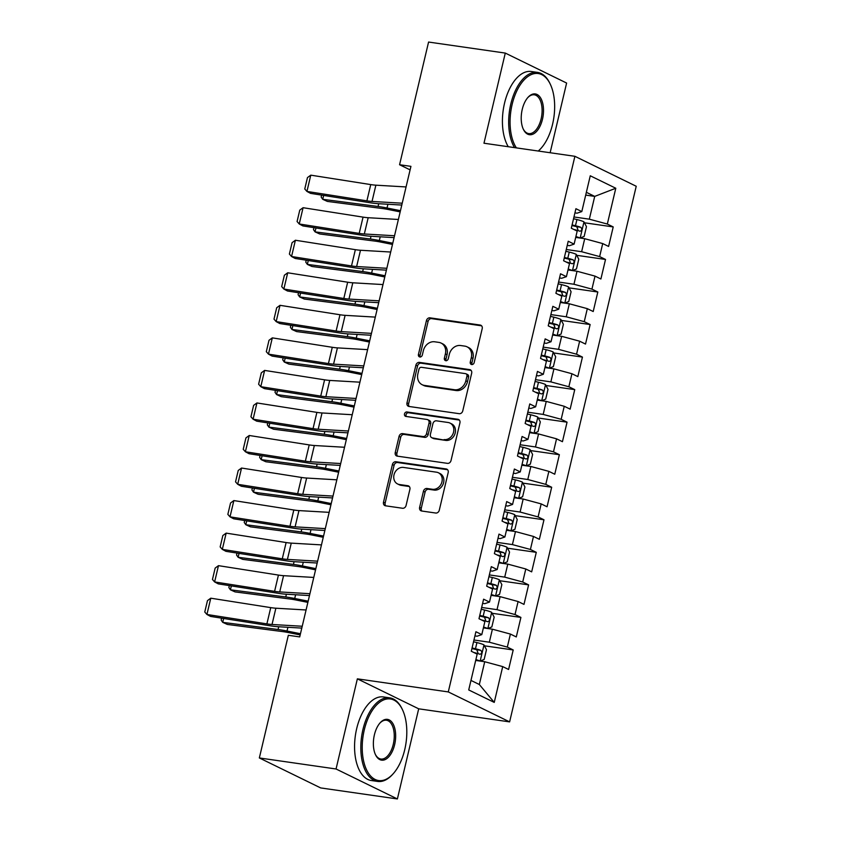 <?xml version="1.0" encoding="UTF-8"?>
<svg xmlns="http://www.w3.org/2000/svg" width="841" height="841" viewBox="0 0 841 841"><rect width="100%" height="100%" fill="white"/><g stroke="black" fill="none" stroke-linecap="round" stroke-linejoin="round"><path stroke-width="1.26" d="M471.696 364.542A2.323 1.945 -64 0 0 474.177 362.587L482.208 328.642A3.311 2.775 -64 0 0 480.873 325.267A3.311 2.775 -64 0 0 480.169 325.046L429.972 317.835A3.311 2.775 -64 0 0 426.429 320.621L418.408 354.566A2.323 1.945 -64 0 0 422.308 355.123L423.349 350.729A10.607 8.894 -64 0 1 434.692 341.793L438.865 342.392A10.607 8.894 -64 0 1 441.115 343.086A10.607 8.894 -64 0 1 445.383 353.903L444.342 358.298A2.323 1.945 -64 0 0 448.242 358.855L449.283 354.46A10.607 8.894 -64 0 1 460.626 345.525L464.81 346.124A10.607 8.894 -64 0 1 467.049 346.818A10.607 8.894 -64 0 1 471.317 357.635L470.277 362.019A2.323 1.945 -64 0 0 471.696 364.542M419.617 507.407A3.311 2.775 -64 0 0 420.952 510.781A3.311 2.775 -64 0 0 421.646 511.002L435.733 513.031A3.311 2.775 -64 0 0 439.275 510.235L448.19 472.547A3.311 2.775 -64 0 0 446.855 469.162A3.311 2.775 -64 0 0 446.15 468.952L395.953 461.73A3.311 2.775 -64 0 0 392.411 464.516L383.496 502.214A3.311 2.775 -64 0 0 384.831 505.588A3.311 2.775 -64 0 0 385.535 505.809L402.545 508.258A3.311 2.775 -64 0 0 406.087 505.462L409.903 489.325A3.311 2.775 -64 0 0 408.568 485.951A3.311 2.775 -64 0 0 407.874 485.73L399.433 484.521A8.873 7.432 -64 0 1 397.562 483.943A8.873 7.432 -64 0 1 394.324 473.788A8.873 7.432 -64 0 1 403.47 467.428L436.521 472.19A8.873 7.432 -64 0 1 438.392 472.758A8.873 7.432 -64 0 1 441.63 482.913A8.873 7.432 -64 0 1 432.484 489.273L426.976 488.484A3.311 2.775 -64 0 0 423.433 491.27L419.617 507.407L421.278 508.216A3.311 2.775 -64 0 0 421.867 511.034M336.053 768.989L397.383 798.95L418.692 708.816L357.362 678.845L336.053 768.989L259.343 757.951L288.337 635.281L299.711 636.91L410.934 166.36L399.57 164.731L410.103 169.882M357.362 678.845L448.285 691.922L574.897 156.3L636.227 186.26L509.614 721.883L448.285 691.922M550.14 152.736L566.613 83.049L505.283 53.078L483.974 143.222L574.897 156.3M505.283 53.078L428.574 42.05L399.57 164.731M459.218 413.688A3.311 2.775 -64 0 0 462.76 410.892L471.675 373.204A3.311 2.775 -64 0 0 470.34 369.819A3.311 2.775 -64 0 0 469.635 369.609L419.438 362.387A3.311 2.775 -64 0 0 415.896 365.183L406.981 402.871A3.311 2.775 -64 0 0 408.316 406.256A3.311 2.775 -64 0 0 409.02 406.466L459.218 413.688M459.932 422.876L451.018 460.563A3.311 2.775 -64 0 1 447.475 463.359L397.278 456.137A3.311 2.775 -64 0 1 396.574 455.927A3.311 2.775 -64 0 1 395.238 452.542L399.055 436.416A3.311 2.775 -64 0 1 402.597 433.62L422.96 436.542A3.311 2.775 -64 0 0 426.503 433.756L429.036 423.055A3.311 2.775 -64 0 0 427.701 419.67A3.311 2.775 -64 0 0 426.997 419.459L405.804 416.411A2.323 1.945 -64 0 1 406.855 411.943L457.893 419.281A3.311 2.775 -64 0 1 458.597 419.491A3.311 2.775 -64 0 1 459.932 422.876M584.442 222.781L613.215 226.923L607.328 224.042L615.791 188.247L590.266 175.78L581.804 211.575L575.917 208.705L571.302 228.226L577.189 231.096L574.109 244.121L568.222 241.241L563.607 260.763L569.494 263.643L566.413 276.657L560.527 273.788L555.912 293.309L561.799 296.179L558.729 309.204L552.842 306.324L548.227 325.845L554.103 328.726L551.034 341.74L545.147 338.87L540.532 358.392L546.419 361.262L543.339 374.277L537.452 371.407L532.837 390.928L538.724 393.809L535.643 406.823L529.767 403.953L525.141 423.475L531.028 426.345L527.959 439.359L522.072 436.49L517.457 456.011L523.344 458.892L520.264 471.906L514.377 469.026L509.762 488.558L515.649 491.428L512.568 504.442L506.681 501.572L502.066 521.094L507.953 523.975L504.873 536.989L498.997 534.109L494.382 553.641L500.258 556.511L497.189 569.525L491.302 566.655L486.687 586.177L492.574 589.057L489.494 602.072L483.607 599.191L478.992 618.724L484.879 621.594L481.798 634.608L475.911 631.738L471.296 651.26L477.183 654.14L468.721 689.935L494.245 702.403L479.328 684.511L484.721 661.73L475.691 660.437M613.215 226.923L608.6 246.445L602.713 243.575L599.633 256.589L581.636 251.711L566.266 249.504M576.747 255.328L605.52 259.459L599.633 256.589M605.52 259.459L600.905 278.991L595.018 276.111L591.938 289.125L573.951 284.258L558.582 282.04M569.052 287.864L597.825 292.006L591.938 289.125M597.825 292.006L593.21 311.527L587.323 308.658L584.253 321.672L566.256 316.794L550.887 314.587M561.357 320.41L590.14 324.542L584.253 321.672M590.14 324.542L585.515 344.074L579.638 341.194L576.558 354.208L558.561 349.341L543.191 347.123M553.672 352.947L582.445 357.089L576.558 354.208M582.445 357.089L577.83 376.61L571.943 373.74L568.863 386.755L550.866 381.877L535.496 379.669M545.977 385.493L574.75 389.625L568.863 386.755M574.75 389.625L570.135 409.147L564.248 406.277L561.178 419.291L543.181 414.424L527.812 412.206M538.282 418.03L567.055 422.171L561.178 419.291M567.055 422.171L562.44 441.693L556.553 438.823L553.483 451.838L535.486 446.96L520.116 444.752M530.587 450.576L559.37 454.708L553.483 451.838M559.37 454.708L554.755 474.229L548.868 471.359L545.788 484.374L527.791 479.507L512.421 477.289M522.902 483.112L551.675 487.254L545.788 484.374M551.675 487.254L547.06 506.776L541.173 503.896L538.093 516.921L520.106 512.043L504.737 509.835M515.207 515.649L543.98 519.791L538.093 516.921M543.98 519.791L539.365 539.312L533.478 536.442L530.408 549.457L512.411 544.59L497.042 542.371M507.512 548.195L536.285 552.337L530.408 549.457M536.285 552.337L531.67 571.859L525.793 568.979L522.713 582.004L504.716 577.126L489.346 574.918M499.817 580.732L528.6 584.873L522.713 582.004M528.6 584.873L523.985 604.395L518.098 601.525L515.018 614.54L497.02 609.662L481.651 607.454M492.132 613.278L520.905 617.42L515.018 614.54M520.905 617.42L516.29 636.942L510.403 634.061L507.323 647.086L489.336 642.209L473.967 640.001M484.437 645.814L513.21 649.956L507.323 647.086M513.21 649.956L508.595 669.478L502.708 666.608L494.245 702.403M474.934 635.912L477.068 636.217L481.798 634.608M502.708 666.608L484.721 661.73M482.618 603.365L484.752 603.67L489.494 602.072M489.336 642.209L492.405 629.194L483.386 627.891M510.403 634.061L492.405 629.194M490.314 570.829L492.448 571.134L497.189 569.525M497.02 609.662L500.101 596.647L491.081 595.354M518.098 601.525L500.101 596.647M498.009 538.282L500.143 538.597L504.873 536.989M504.716 577.126L507.796 564.111L498.776 562.808M525.793 568.979L507.796 564.111M505.693 505.746L507.838 506.051L512.568 504.442M512.411 544.59L515.48 531.565L506.461 530.272M533.478 536.442L515.48 531.565M513.388 473.199L515.522 473.515L520.264 471.906M520.106 512.043L523.176 499.028L514.156 497.725M541.173 503.896L523.176 499.028M521.084 440.663L523.218 440.968L527.959 439.359M527.791 479.507L530.871 466.482L521.851 465.189M548.868 471.359L530.871 466.482M528.779 408.116L530.913 408.432L535.643 406.823M535.486 446.96L538.566 433.945L529.546 432.652M556.553 438.823L538.566 433.945M536.463 375.58L538.608 375.885L543.339 374.277M543.181 414.424L546.251 401.399L537.231 400.106M564.248 406.277L546.251 401.399M544.159 343.033L546.293 343.349L551.034 341.74M550.866 381.877L553.946 368.863L544.926 367.57M571.943 373.74L553.946 368.863M551.854 310.497L553.988 310.802L558.729 309.204M558.561 349.341L561.641 336.316L552.621 335.023M579.638 341.194L561.641 336.316M559.549 277.95L561.683 278.266L566.413 276.657M566.256 316.794L569.336 303.78L560.316 302.487M587.323 308.658L569.336 303.78M567.233 245.414L569.378 245.719L574.109 244.121M573.951 284.258L577.021 271.244L568.001 269.94M595.018 276.111L577.021 271.244M574.929 212.878L577.063 213.183L581.804 211.575M581.636 251.711L584.716 238.697L575.696 237.404M602.713 243.575L584.716 238.697M259.343 757.951L320.673 787.922L397.383 798.95M418.692 708.816L509.614 721.883M470.971 680.422L479.328 684.511M585.693 195.101L594.713 196.395L586.356 192.305M607.328 224.042L589.331 219.175L573.961 216.967M589.331 219.175L594.713 196.395L615.791 188.247M472.158 364.542A2.323 1.945 -64 0 1 471.938 362.828L472.968 358.445A10.607 8.894 -64 0 0 468.71 347.627L467.049 346.818M441.115 343.086L442.765 343.895A10.607 8.894 -64 0 1 447.034 354.713L445.993 359.107A2.323 1.945 -64 0 0 446.224 360.81M481.609 325.824L431.633 318.644A3.311 2.775 -64 0 0 428.08 321.43L420.058 355.375A2.323 1.945 -64 0 0 420.29 357.089M471.076 370.387L421.099 363.196A3.311 2.775 -64 0 0 417.546 365.993L408.642 403.68A3.311 2.775 -64 0 0 409.241 406.497M466.934 376.158A2.323 1.945 -64 0 0 465.515 373.635L421.446 367.307A2.323 1.945 -64 0 0 418.965 369.262L417.872 373.888A10.607 8.894 -64 0 0 422.14 384.705A10.607 8.894 -64 0 0 424.379 385.399L454.497 389.73A10.607 8.894 -64 0 0 465.84 380.784L466.934 376.158L468.595 376.968A2.323 1.945 -64 0 0 467.659 374.602L465.998 373.793M422.14 384.705L423.801 385.514A10.607 8.894 -64 0 0 426.04 386.208L424.379 385.399M468.595 376.968L467.501 381.593A10.607 8.894 -64 0 1 456.158 390.539L426.04 386.208M427.701 419.67L429.352 420.479A3.311 2.775 -64 0 1 430.687 423.864L428.164 434.566A3.311 2.775 -64 0 1 424.621 437.362L404.258 434.429A3.311 2.775 -64 0 0 400.715 437.225L396.899 453.352A3.311 2.775 -64 0 0 397.499 456.169M459.333 420.058L408.516 412.752A2.323 1.945 -64 0 0 406.308 416.484M444.08 439.58A8.873 7.432 -64 0 0 453.236 433.231A8.873 7.432 -64 0 0 449.998 423.076A8.873 7.432 -64 0 0 448.127 422.497L436.479 420.826A3.311 2.775 -64 0 0 432.936 423.612L430.403 434.313A3.311 2.775 -64 0 0 431.738 437.698A3.311 2.775 -64 0 0 432.442 437.909L445.741 440.4A8.873 7.432 -64 0 0 454.886 434.04A8.873 7.432 -64 0 0 451.659 423.885L449.998 423.076M431.738 437.698L433.399 438.508A3.311 2.775 -64 0 0 434.093 438.718L432.442 437.909M445.741 440.4L434.093 438.718M438.392 472.758L440.053 473.567A8.873 7.432 -64 0 1 443.291 483.722A8.873 7.432 -64 0 1 434.135 490.082L428.637 489.294A3.311 2.775 -64 0 0 425.083 492.09L421.278 508.216M397.562 483.943L399.223 484.752A8.873 7.432 -64 0 0 401.094 485.331L399.433 484.521M409.304 486.508L401.094 485.331M447.591 469.73L397.614 462.539A3.311 2.775 -64 0 0 394.072 465.336L385.157 503.023A3.311 2.775 -64 0 0 385.756 505.84M580.069 238.066L584.159 236.426L586.461 226.66L583.917 221.793A8.957 1.272 -166.7 0 0 576.926 219.554L573.541 218.734M576.274 237.488A4.562 0.652 -166.7 0 0 575.728 237.257M579.975 238.014A8.957 1.272 -166.7 0 0 575.896 236.563M323.648 195.438L322.734 199.317L378.061 206.476A25.335 3.606 13.3 0 1 387.028 207.99L400.463 210.681M321.619 195.112L321.157 197.046L322.734 199.317L327.359 201.409L382.676 208.568A16.894 2.407 -166.7 0 1 388.658 209.577L400.179 211.89M573.846 229.467L574.55 229.635A8.957 1.272 13.3 0 1 579.943 231.222C581.993 230.613 582.298 229.309 580.868 227.312A8.957 1.272 -166.7 0 0 575.465 225.735L572.08 224.925M571.943 225.525L575.244 226.324A4.562 0.652 13.3 0 1 576.779 226.723L577.914 229.593M402.229 203.207L372.027 201.451A16.894 2.407 13.3 0 1 366.897 200.852L306.933 191.433L310.581 193.377L370.534 202.807A25.335 3.606 -166.7 0 0 378.24 203.69L401.788 205.067M406.077 186.944L375.874 185.178A16.894 2.407 13.3 0 1 370.744 184.589L310.781 175.159L306.933 191.433L304.768 188.973L307.459 177.588L310.781 175.159M572.385 270.602L576.463 268.973L578.776 259.207L576.222 254.329A8.957 1.272 -166.7 0 0 569.241 252.09L565.856 251.28M568.579 270.024A4.562 0.652 -166.7 0 0 568.032 269.803M572.279 270.56A8.957 1.272 -166.7 0 0 568.201 269.099M315.964 227.974L315.039 231.864L370.366 239.023A25.335 3.606 13.3 0 1 379.333 240.526L392.768 243.228M313.924 227.659L313.472 229.593L315.039 231.864L319.664 233.956L374.991 241.104A16.894 2.407 -166.7 0 1 380.962 242.113L392.484 244.426M566.151 262.014L566.855 262.182A8.957 1.272 13.3 0 1 572.248 263.759C574.298 263.149 574.603 261.856 573.173 259.858A8.957 1.272 -166.7 0 0 567.78 258.271L564.385 257.462M564.248 258.071L567.549 258.86A4.562 0.652 13.3 0 1 569.084 259.27L570.219 262.14M564.689 303.149L568.768 301.509L571.081 291.743L568.537 286.876A8.957 1.272 -166.7 0 0 561.546 284.626L558.161 283.816M560.894 302.571A4.562 0.652 -166.7 0 0 560.348 302.34M564.595 303.096A8.957 1.272 -166.7 0 0 560.505 301.646M308.269 260.521L307.354 264.4L362.671 271.559A25.335 3.606 13.3 0 1 371.638 273.073L385.073 275.764M306.229 260.195L305.777 262.129L307.354 264.4L311.969 266.492L367.296 273.651A16.894 2.407 -166.7 0 1 373.278 274.66L384.789 276.973M558.456 294.55L559.16 294.718A8.957 1.272 13.3 0 1 564.553 296.305C566.603 295.696 566.918 294.392 565.478 292.395A8.957 1.272 -166.7 0 0 560.085 290.818L556.7 290.008M556.553 290.608L559.864 291.406A4.562 0.652 13.3 0 1 561.389 291.806L562.534 294.676M394.534 235.753L364.332 233.987A16.894 2.407 13.3 0 1 359.202 233.399L299.238 223.979L302.886 225.924L362.849 235.343A25.335 3.606 -166.7 0 0 370.545 236.237L394.093 237.614M398.382 219.48L368.179 217.714A16.894 2.407 13.3 0 1 363.049 217.125L303.086 207.706L299.238 223.979L297.083 221.519L299.774 210.124L303.086 207.706M386.839 268.29L356.637 266.534A16.894 2.407 13.3 0 1 351.506 265.935L291.554 256.516L295.191 258.46L355.154 267.89A25.335 3.606 -166.7 0 0 362.849 268.773L386.408 270.15M390.687 252.027L360.484 250.261A16.894 2.407 13.3 0 1 355.354 249.672L295.391 240.242L291.554 256.516L289.388 254.056L292.079 242.671L295.391 240.242M538.24 151.023A41.209 21.729 98.2 0 0 541.11 148.226A41.209 21.729 98.2 0 0 552.59 124.195A41.209 21.729 98.2 0 0 550.308 84.247A41.209 21.729 98.2 0 0 512.137 104.442A41.209 21.729 98.2 0 0 516.385 147.879M541.11 148.226L540.469 148.941A42.229 22.265 -81.8 0 1 538.398 151.044M514.524 147.617A42.229 22.265 -81.8 0 1 510.792 104.074A42.229 22.265 -81.8 0 1 537.525 72.4A42.229 22.265 -81.8 0 1 549.898 83.385L550.308 84.247M522.25 109.372A20.605 10.87 -81.8 0 1 527.99 97.367A20.605 10.87 -81.8 0 1 540.364 97.556A20.605 10.87 -81.8 0 1 542.477 119.254A20.605 10.87 -81.8 0 1 523.386 129.356A20.605 10.87 -81.8 0 1 522.25 109.372M523.186 128.904A19.595 10.334 98.2 0 0 528.726 133.593A19.595 10.334 98.2 0 0 541.12 118.886A19.595 10.334 98.2 0 0 534.298 94.802A19.595 10.334 98.2 0 0 527.675 97.735M508.269 146.712A42.229 22.265 -81.8 0 1 504.537 103.17A42.229 22.265 -81.8 0 1 531.27 71.496L537.525 72.4M364.29 729.883A41.209 21.729 98.2 0 0 368.505 773.278A41.209 21.729 98.2 0 0 393.262 773.667A41.209 21.729 98.2 0 0 404.742 749.636A41.209 21.729 98.2 0 0 402.461 709.688A41.209 21.729 98.2 0 0 364.29 729.883M393.262 773.667L392.621 774.382A42.229 22.265 -81.8 0 1 377.651 781.436A42.229 22.265 -81.8 0 1 362.944 729.515A42.229 22.265 -81.8 0 1 389.677 697.841A42.229 22.265 -81.8 0 1 402.051 708.826L402.461 709.688M374.403 734.824A20.605 10.87 -81.8 0 1 380.143 722.808A20.605 10.87 -81.8 0 1 392.516 722.997A20.605 10.87 -81.8 0 1 394.629 744.695A20.605 10.87 -81.8 0 1 375.538 754.798A20.605 10.87 -81.8 0 1 374.403 734.824M375.338 754.345A19.595 10.334 98.2 0 0 380.878 759.034A19.595 10.334 98.2 0 0 393.273 744.338A19.595 10.334 98.2 0 0 386.45 720.243A19.595 10.334 98.2 0 0 379.827 723.176M377.651 781.436L371.407 780.532A42.229 22.265 -81.8 0 1 356.689 728.611A42.229 22.265 -81.8 0 1 383.422 696.937L389.677 697.841M556.994 335.685L561.084 334.056L563.386 324.29L560.842 319.412A8.957 1.272 -166.7 0 0 553.851 317.173L550.466 316.363M553.199 335.107A4.562 0.652 -166.7 0 0 552.653 334.886M556.9 335.643A8.957 1.272 -166.7 0 0 552.821 334.182M300.573 293.057L299.659 296.947L354.976 304.106A25.335 3.606 13.3 0 1 363.943 305.609L377.388 308.311M298.544 292.742L298.082 294.676L299.659 296.947L304.284 299.039L359.601 306.187A16.894 2.407 -166.7 0 1 365.583 307.196L377.104 309.509M550.771 327.096L551.465 327.265A8.957 1.272 13.3 0 1 556.868 328.842C558.918 328.232 559.223 326.939 557.783 324.941A8.957 1.272 -166.7 0 0 552.39 323.354L549.005 322.545M548.858 323.154L552.169 323.943A4.562 0.652 13.3 0 1 553.693 324.353L554.839 327.212M549.299 368.221L553.389 366.592L555.691 356.826L553.147 351.959A8.957 1.272 -166.7 0 0 546.156 349.709L542.771 348.899M545.504 367.643A4.562 0.652 -166.7 0 0 544.957 367.422M549.205 368.179A8.957 1.272 -166.7 0 0 545.126 366.729M292.878 325.604L291.964 329.483L347.291 336.642A25.335 3.606 13.3 0 1 356.258 338.145L369.693 340.847M290.849 325.278L290.387 327.212L291.964 329.483L296.589 331.575L351.906 338.734A16.894 2.407 -166.7 0 1 357.888 339.732L369.409 342.056M543.076 359.633L543.78 359.801A8.957 1.272 13.3 0 1 549.173 361.388C551.223 360.778 551.528 359.475 550.098 357.478A8.957 1.272 -166.7 0 0 544.695 355.901L541.31 355.081M541.173 355.69L544.474 356.489A4.562 0.652 13.3 0 1 546.009 356.889L547.144 359.759M379.154 300.836L348.952 299.07A16.894 2.407 13.3 0 1 343.811 298.481L283.859 289.052L287.506 291.007L347.459 300.426A25.335 3.606 -166.7 0 0 355.165 301.32L378.713 302.686M383.002 284.563L352.8 282.797A16.894 2.407 13.3 0 1 347.659 282.208L287.706 272.789L283.859 289.052L281.693 286.602L284.384 275.207L287.706 272.789M371.459 333.372L341.257 331.617A16.894 2.407 13.3 0 1 336.127 331.018L276.163 321.598L279.811 323.543L339.764 332.973A25.335 3.606 -166.7 0 0 347.47 333.856L371.018 335.233M375.307 317.11L345.104 315.343A16.894 2.407 13.3 0 1 339.974 314.744L280.011 305.325L276.163 321.598L273.998 319.138L276.689 307.753L280.011 305.325M541.615 400.768L545.693 399.128L548.006 389.372L545.452 384.495A8.957 1.272 -166.7 0 0 538.471 382.256L535.086 381.446M537.809 400.19A4.562 0.652 -166.7 0 0 537.262 399.969M541.509 400.726A8.957 1.272 -166.7 0 0 537.431 399.265M285.194 358.14L284.269 362.029L339.596 369.178A25.335 3.606 13.3 0 1 348.563 370.692L361.998 373.393M283.154 357.824L282.702 359.759L284.269 362.029L288.894 364.121L344.221 371.27A16.894 2.407 -166.7 0 1 350.192 372.279L361.714 374.592M535.381 392.179L536.085 392.337A8.957 1.272 13.3 0 1 541.478 393.924C543.528 393.315 543.833 392.011 542.403 390.024A8.957 1.272 -166.7 0 0 537.01 388.437L533.625 387.627M533.478 388.237L536.779 389.026A4.562 0.652 13.3 0 1 538.314 389.436L539.449 392.295M363.764 365.919L333.562 364.153A16.894 2.407 13.3 0 1 328.432 363.564L268.468 354.135L272.116 356.09L332.079 365.509A25.335 3.606 -166.7 0 0 339.775 366.403L363.323 367.769M367.612 349.646L337.409 347.88A16.894 2.407 13.3 0 1 332.279 347.291L272.316 337.872L268.468 354.135L266.313 351.685L269.004 340.29L272.316 337.872M533.919 433.304L537.998 431.675L540.311 421.909L537.767 417.041A8.957 1.272 -166.7 0 0 530.776 414.792L527.391 413.982M530.124 432.726A4.562 0.652 -166.7 0 0 529.578 432.505M533.825 433.262A8.957 1.272 -166.7 0 0 529.735 431.811M277.498 390.687L276.584 394.566L331.901 401.725A25.335 3.606 13.3 0 1 340.868 403.228L354.303 405.93M275.459 390.361L275.007 392.295L276.584 394.566L281.199 396.658L336.526 403.817A16.894 2.407 -166.7 0 1 342.508 404.815L354.019 407.139M527.685 424.716L528.39 424.884A8.957 1.272 13.3 0 1 533.783 426.471C535.833 425.861 536.148 424.558 534.708 422.56A8.957 1.272 -166.7 0 0 529.315 420.973L525.93 420.164M525.783 420.773L529.094 421.572A4.562 0.652 13.3 0 1 530.618 421.972L531.764 424.842M356.079 398.455L325.866 396.7A16.894 2.407 13.3 0 1 320.736 396.1L260.784 386.681L264.421 388.626L324.384 398.056A25.335 3.606 -166.7 0 0 332.079 398.939L355.638 400.316M359.916 382.182L329.714 380.426A16.894 2.407 13.3 0 1 324.584 379.827L264.621 370.408L260.784 386.681L258.618 384.221L261.309 372.836L264.621 370.408M526.224 465.851L530.314 464.211L532.616 454.455L530.072 449.578A8.957 1.272 -166.7 0 0 523.081 447.338L519.696 446.529M522.429 465.273A4.562 0.652 -166.7 0 0 521.883 465.052M526.13 465.809A8.957 1.272 -166.7 0 0 522.051 464.348M269.803 423.223L268.889 427.112L324.205 434.261A25.335 3.606 13.3 0 1 333.173 435.775L346.618 438.476M267.774 422.907L267.312 424.842L268.889 427.112L273.514 429.194L328.831 436.353A16.894 2.407 -166.7 0 1 334.813 437.362L346.334 439.675M520.001 457.252L520.695 457.42A8.957 1.272 13.3 0 1 526.098 459.007C528.148 458.398 528.453 457.094 527.013 455.107A8.957 1.272 -166.7 0 0 521.62 453.52L518.235 452.71M518.088 453.32L521.399 454.108A4.562 0.652 13.3 0 1 522.923 454.518L524.069 457.378M348.384 431.002L318.182 429.236A16.894 2.407 13.3 0 1 313.041 428.647L253.088 419.217L256.736 421.173L316.689 430.592A25.335 3.606 -166.7 0 0 324.395 431.486L347.943 432.852M352.232 414.729L322.029 412.963A16.894 2.407 13.3 0 1 316.889 412.374L256.936 402.955L253.088 419.217L250.923 416.768L253.614 405.373L256.936 402.955M518.529 498.387L522.618 496.758L524.931 486.992L522.377 482.124A8.957 1.272 -166.7 0 0 515.396 479.875L512.001 479.065M514.734 497.809A4.562 0.652 -166.7 0 0 514.187 497.588M518.434 498.345A8.957 1.272 -166.7 0 0 514.356 496.894M262.108 455.769L261.194 459.649L316.521 466.808A25.335 3.606 13.3 0 1 325.488 468.311L338.923 471.013M260.079 455.444L259.627 457.378L261.194 459.649L265.819 461.741L321.136 468.9A16.894 2.407 -166.7 0 1 327.117 469.898L338.639 472.221M512.306 489.798L513.01 489.967A8.957 1.272 13.3 0 1 518.403 491.554C520.453 490.944 520.758 489.641 519.328 487.643A8.957 1.272 -166.7 0 0 513.925 486.056L510.54 485.246M510.403 485.856L513.704 486.645A4.562 0.652 13.3 0 1 515.239 487.055L516.374 489.925M340.689 463.538L310.487 461.772A16.894 2.407 13.3 0 1 305.357 461.183L245.393 451.764L249.041 453.709L309.004 463.139A25.335 3.606 -166.7 0 0 316.7 464.022L340.248 465.399M344.537 447.265L314.334 445.509A16.894 2.407 13.3 0 1 309.204 444.91L249.241 435.491L245.393 451.764L243.228 449.304L245.929 437.919L249.241 435.491M510.844 530.934L514.923 529.294L517.236 519.538L514.681 514.66A8.957 1.272 -166.7 0 0 507.701 512.421L504.316 511.612M507.039 530.356A4.562 0.652 -166.7 0 0 506.503 530.135M510.739 530.881A8.957 1.272 -166.7 0 0 506.66 529.431M254.424 488.306L253.498 492.195L308.826 499.344A25.335 3.606 13.3 0 1 317.793 500.858L331.228 503.559M252.384 487.99L251.932 489.925L253.498 492.195L258.124 494.277L313.451 501.436A16.894 2.407 -166.7 0 1 319.422 502.445L330.944 504.758M504.611 522.335L505.315 522.503A8.957 1.272 13.3 0 1 510.708 524.09C512.758 523.48 513.063 522.177 511.633 520.19A8.957 1.272 -166.7 0 0 506.24 518.603L502.855 517.793M502.708 518.403L506.009 519.191A4.562 0.652 13.3 0 1 507.543 519.601L508.679 522.461M332.994 496.085L302.792 494.319A16.894 2.407 13.3 0 1 297.661 493.73L237.698 484.3L241.346 486.256L301.309 495.675A25.335 3.606 -166.7 0 0 309.004 496.568L332.563 497.935M336.842 479.812L306.639 478.045A16.894 2.407 13.3 0 1 301.509 477.457L241.546 468.038L237.698 484.3L235.543 481.84L238.234 470.455L241.546 468.038M503.149 563.47L507.239 561.841L509.541 552.074L506.997 547.207A8.957 1.272 -166.7 0 0 500.006 544.957L496.621 544.148M499.354 562.892A4.562 0.652 -166.7 0 0 498.808 562.671M503.055 563.428A8.957 1.272 -166.7 0 0 498.965 561.977M246.728 520.852L245.814 524.731L301.131 531.89A25.335 3.606 13.3 0 1 310.098 533.394L323.533 536.095M244.699 520.526L244.237 522.461L245.814 524.731L250.429 526.823L305.756 533.982A16.894 2.407 -166.7 0 1 311.738 534.981L323.249 537.294M496.926 554.881L497.62 555.049A8.957 1.272 13.3 0 1 503.013 556.637C505.063 556.027 505.378 554.724 503.938 552.726A8.957 1.272 -166.7 0 0 498.545 551.139L495.16 550.329M495.013 550.939L498.324 551.728A4.562 0.652 13.3 0 1 499.848 552.138L500.994 555.007M325.309 528.621L295.107 526.855A16.894 2.407 13.3 0 1 289.966 526.266L230.014 516.847L233.651 518.792L293.614 528.211A25.335 3.606 -166.7 0 0 301.309 529.105L324.868 530.482M329.146 512.348L298.944 510.592A16.894 2.407 13.3 0 1 293.814 509.993L233.861 500.574L230.014 516.847L227.848 514.387L230.539 503.002L233.861 500.574M495.454 596.017L499.543 594.377L501.846 584.621L499.302 579.743A8.957 1.272 -166.7 0 0 492.311 577.504L488.926 576.695M491.659 595.439A4.562 0.652 -166.7 0 0 491.112 595.218M495.36 595.964A8.957 1.272 -166.7 0 0 491.281 594.513M239.033 553.389L238.119 557.278L293.435 564.427A25.335 3.606 13.3 0 1 302.403 565.94L315.848 568.642M237.004 553.073L236.542 555.007L238.119 557.278L242.744 559.36L298.061 566.519A16.894 2.407 -166.7 0 1 304.043 567.528L315.564 569.841M489.231 587.417L489.925 587.586A8.957 1.272 13.3 0 1 495.328 589.173C497.378 588.563 497.683 587.26 496.243 585.273A8.957 1.272 -166.7 0 0 490.85 583.686L487.465 582.876M487.317 583.486L490.629 584.274A4.562 0.652 13.3 0 1 492.164 584.684L493.299 587.544M317.614 561.168L287.412 559.402A16.894 2.407 13.3 0 1 282.282 558.813L222.318 549.383L225.966 551.339L285.919 560.758A25.335 3.606 -166.7 0 0 293.625 561.651L317.173 563.018M321.462 544.894L291.259 543.128A16.894 2.407 13.3 0 1 286.119 542.54L226.166 533.12L222.318 549.383L220.153 546.923L222.844 535.538L226.166 533.12M487.759 628.553L491.848 626.923L494.161 617.157L491.607 612.29A8.957 1.272 -166.7 0 0 484.626 610.04L481.231 609.231M483.964 627.975A4.562 0.652 -166.7 0 0 483.417 627.754M487.664 628.511A8.957 1.272 -166.7 0 0 483.586 627.06M231.349 585.935L230.423 589.814L285.751 596.973A25.335 3.606 13.3 0 1 294.718 598.477L308.153 601.178M229.309 585.609L228.857 587.544L230.423 589.814L235.049 591.906L290.366 599.065A16.894 2.407 -166.7 0 1 296.347 600.064L307.869 602.377M481.536 619.964L482.24 620.132A8.957 1.272 13.3 0 1 487.633 621.72C489.683 621.11 489.988 619.806 488.558 617.809A8.957 1.272 -166.7 0 0 483.165 616.222L479.769 615.412M479.633 616.022L482.934 616.81A4.562 0.652 13.3 0 1 484.469 617.22L485.604 620.09M309.919 593.704L279.717 591.938A16.894 2.407 13.3 0 1 274.587 591.349L214.623 581.93L218.271 583.875L278.234 593.294A25.335 3.606 -166.7 0 0 285.929 594.188L309.477 595.565M313.767 577.431L283.564 575.675A16.894 2.407 13.3 0 1 278.434 575.076L218.471 565.657L214.623 581.93L212.458 579.47L215.159 568.085L218.471 565.657M480.074 661.1L484.153 659.46L486.466 649.704L483.922 644.826A8.957 1.272 -166.7 0 0 476.931 642.587L473.546 641.778M476.279 660.521A4.562 0.652 -166.7 0 0 475.733 660.301M479.969 661.047A8.957 1.272 -166.7 0 0 475.89 659.596M223.653 618.471L222.728 622.361L278.056 629.51A25.335 3.606 13.3 0 1 287.023 631.023L300.458 633.725M221.614 618.156L221.162 620.08L222.728 622.361L227.354 624.442L282.681 631.602A16.894 2.407 -166.7 0 1 288.652 632.611L300.174 634.923M473.84 652.5L474.545 652.669A8.957 1.272 13.3 0 1 479.938 654.256C481.988 653.646 482.292 652.343 480.863 650.356A8.957 1.272 -166.7 0 0 475.47 648.768L472.085 647.959M471.938 648.569L475.239 649.357A4.562 0.652 13.3 0 1 476.773 649.767L477.909 652.627M302.224 626.251L272.021 624.485A16.894 2.407 13.3 0 1 266.891 623.885L206.928 614.466L210.576 616.421L270.539 625.841A25.335 3.606 -166.7 0 0 278.234 626.724L301.793 628.101M306.071 609.977L275.869 608.211A16.894 2.407 13.3 0 1 270.739 607.623L210.776 598.193L206.928 614.466L204.773 612.006L207.464 600.621L210.776 598.193M472.968 358.445L471.317 357.635M445.993 359.107L444.342 358.298M447.034 354.713L445.383 353.903M420.058 355.375L418.408 354.566M428.08 321.43L426.429 320.621M431.633 318.644L429.972 317.835M481.473 325.688L480.169 325.046M471.938 362.828L470.277 362.019M408.642 403.68L406.981 402.871M417.546 365.993L415.896 365.183M421.099 363.196L419.438 362.387M470.939 370.24L469.635 369.609M456.158 390.539L454.497 389.73M467.501 381.593L465.84 380.784M396.899 453.352L395.238 452.542M400.715 437.225L399.055 436.416M404.258 434.429L402.597 433.62M424.621 437.362L422.96 436.542M428.164 434.566L426.503 433.756M430.687 423.864L429.036 423.055M408.516 412.752L406.855 411.943M459.197 419.911L457.893 419.281M425.083 492.09L423.433 491.27M428.637 489.294L426.976 488.484M434.135 490.082L432.484 489.273M409.168 486.371L407.874 485.73M385.157 503.023L383.496 502.214M394.072 465.336L392.411 464.516M397.614 462.539L395.953 461.73M447.454 469.583L446.15 468.952M580.174 238.024L583.98 221.908M575.465 225.735L576.926 219.554M378.713 203.722L378.061 206.476M387.901 204.258L387.028 207.99M576.779 226.723L580.868 227.312M372.027 201.451L375.874 185.178M366.897 200.852L370.744 184.589M572.479 270.56L576.295 254.455M567.78 258.271L569.241 252.09M371.018 236.258L370.366 239.023M380.216 236.794L379.333 240.526M569.084 259.27L573.173 259.858M564.795 303.107L568.6 286.991M560.085 290.818L561.546 284.626M363.323 268.805L362.671 271.559M372.521 269.341L371.638 273.073M561.389 291.806L565.478 292.395M364.332 233.987L368.179 217.714M359.202 233.399L363.049 217.125M356.637 266.534L360.484 250.261M351.506 265.935L355.354 249.672M557.099 335.643L560.905 319.538M552.39 323.354L553.851 317.173M355.627 301.341L354.976 304.106M364.826 301.877L363.943 305.609M553.693 324.353L557.783 324.941M549.404 368.19L553.21 352.074M544.695 355.901L546.156 349.709M347.943 333.888L347.291 336.642M357.131 334.424L356.258 338.145M546.009 356.889L550.098 357.478M348.952 299.07L352.8 282.797M343.811 298.481L347.659 282.208M341.257 331.617L345.104 315.343M336.127 331.018L339.974 314.744M541.709 400.726L545.525 384.621M537.01 388.437L538.471 382.256M340.248 366.424L339.596 369.178M349.446 366.96L348.563 370.692M538.314 389.436L542.403 390.024M333.562 364.153L337.409 347.88M328.432 363.564L332.279 347.291M534.024 433.273L537.83 417.157M529.315 420.973L530.776 414.792M332.552 398.97L331.901 401.725M341.751 399.507L340.868 403.228M530.618 421.972L534.708 422.56M325.866 396.7L329.714 380.426M320.736 396.1L324.584 379.827M526.329 465.809L530.135 449.704M521.62 453.52L523.081 447.338M324.857 431.507L324.205 434.261M334.056 432.043L333.173 435.775M522.923 454.518L527.013 455.107M318.182 429.236L322.029 412.963M313.041 428.647L316.889 412.374M518.634 498.345L522.44 482.24M513.925 486.056L515.396 479.875M317.173 464.053L316.521 466.808M326.361 464.589L325.488 468.311M515.239 487.055L519.328 487.643M310.487 461.772L314.334 445.509M305.357 461.183L309.204 444.91M510.939 530.892L514.755 514.787M506.24 518.603L507.701 512.421M309.477 496.589L308.826 499.344M318.676 497.126L317.793 500.858M507.543 519.601L511.633 520.19M302.792 494.319L306.639 478.045M297.661 493.73L301.509 477.457M503.254 563.428L507.06 547.323M498.545 551.139L500.006 544.957M301.782 529.136L301.131 531.89M310.981 529.672L310.098 533.394M499.848 552.138L503.938 552.726M295.107 526.855L298.944 510.592M289.966 526.266L293.814 509.993M495.559 595.975L499.365 579.87M490.85 583.686L492.311 577.504M294.087 561.672L293.435 564.427M303.286 562.208L302.403 565.94M492.164 584.684L496.243 585.273M287.412 559.402L291.259 543.128M282.282 558.813L286.119 542.54M487.864 628.511L491.67 612.406M483.165 616.222L484.626 610.04M286.403 594.219L285.751 596.973M295.601 594.755L294.718 598.477M484.469 617.22L488.558 617.809M279.717 591.938L283.564 575.675M274.587 591.349L278.434 575.076M480.169 661.058L483.985 644.952M475.47 648.768L476.931 642.587M278.707 626.755L278.056 629.51M287.906 627.291L287.023 631.023M476.773 649.767L480.863 650.356M272.021 624.485L275.869 608.211M266.891 623.885L270.739 607.623"/></g></svg>
